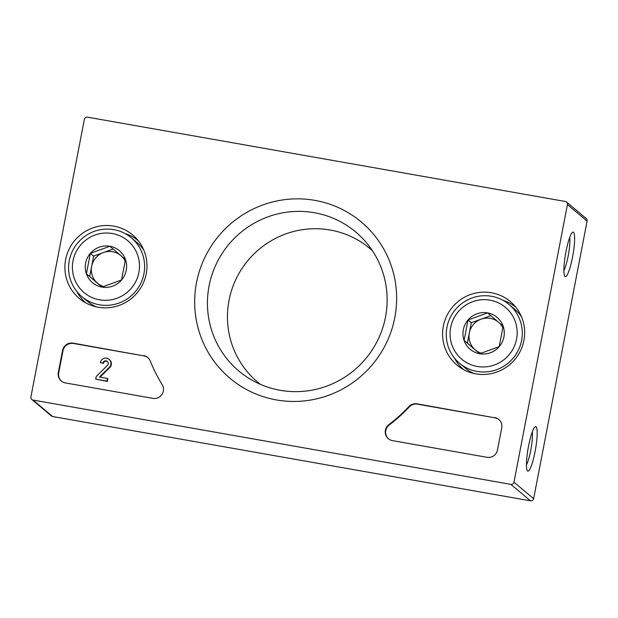 <?xml version="1.0" encoding="UTF-8"?>
<svg xmlns="http://www.w3.org/2000/svg" width="618" height="618" viewBox="0 0 618 618"><rect width="100%" height="100%" fill="white"/><g stroke="black" fill="none" stroke-linecap="round" stroke-linejoin="round"><path stroke-width="0.93" d="M567.44 204.581L513.983 482.179A2.711 2.665 130 0 1 510.839 484.365L33.024 400.062A2.711 2.665 130 0 1 30.9 396.949L84.357 119.351A2.711 2.665 130 0 1 87.501 117.165L565.315 201.468A2.711 2.665 130 0 1 567.44 204.581L587.1 221.051L533.643 498.649A2.711 2.665 130 0 1 530.499 500.835L52.684 416.532A2.711 2.665 130 0 1 51.456 415.96L31.796 399.491M196.516 282.65A102.07 100.224 -50 0 0 328.583 395.311A102.07 100.224 -50 0 0 361.87 222.472A102.07 100.224 -50 0 0 196.516 282.65M491.426 292.754A41.483 40.734 -50 0 0 445.872 317.822A41.483 40.734 -50 0 0 459.923 367.347A41.483 40.734 -50 0 0 514.84 359.467A41.483 40.734 -50 0 0 512.979 304.01A41.483 40.734 -50 0 0 491.426 292.754M113.743 226.118A41.483 40.734 -50 0 0 68.189 251.186A41.483 40.734 -50 0 0 82.24 300.711A41.483 40.734 -50 0 0 137.157 292.832A41.483 40.734 -50 0 0 135.296 237.382A41.483 40.734 -50 0 0 113.743 226.118M143.631 355.589A9.046 8.876 130 0 1 150.236 360.958A158.239 155.388 130 0 0 162.21 384.69A9.046 8.876 130 0 1 152.885 398.355L65.384 382.921A9.046 8.876 130 0 1 58.308 372.53L62.565 350.429A9.046 8.876 130 0 1 73.048 343.137L144.017 355.922A9.046 8.876 130 0 1 147.926 357.667M494.647 417.521A9.046 8.876 130 0 1 501.731 427.911L497.475 450.012A9.046 8.876 130 0 1 486.984 457.305L392.461 440.626A9.046 8.876 130 0 1 388.838 424.674A158.239 155.388 130 0 0 408.869 406.59A9.046 8.876 130 0 1 417.042 403.832L495.041 417.853A9.046 8.876 130 0 1 498.95 419.599M536.069 426.76A22.603 3.723 -80 0 1 534.933 452.415A22.603 3.723 -80 0 1 527.332 470.707A22.603 3.723 -80 0 1 528.151 448.212A22.603 3.723 -80 0 1 535.08 426.806A22.603 3.723 -80 0 1 536.069 426.76M573.527 232.268A22.603 3.723 -80 0 1 572.384 257.922A22.603 3.723 -80 0 1 564.782 276.215A22.603 3.723 -80 0 1 565.601 253.72A22.603 3.723 -80 0 1 572.531 232.314A22.603 3.723 -80 0 1 573.527 232.268M566.544 202.04L586.204 218.509A2.711 2.665 130 0 1 587.1 221.051M372.391 250.692A87.254 85.686 -50 0 0 286.906 233.519A87.254 85.686 -50 0 0 229.023 300.379A87.254 85.686 -50 0 0 260.41 384.357M209.077 285.949A90.807 89.17 -50 0 0 250.823 379.483A90.807 89.17 -50 0 0 365.64 358.78A90.807 89.17 -50 0 0 365.918 242.109A90.807 89.17 -50 0 0 274.616 214.709A90.807 89.17 -50 0 0 209.077 285.949M569.719 237.436A18.687 3.075 -80 0 1 568.498 254.23A18.687 3.075 -80 0 1 563.894 270.437M532.268 431.928A18.687 3.075 -80 0 1 531.04 448.722A18.687 3.075 -80 0 1 526.443 464.929M454.431 358.023A40.688 39.954 -50 0 0 463.57 369.587M515.829 307.216A40.688 39.954 -50 0 0 502.836 300.24M76.748 291.387A40.688 39.954 -50 0 0 85.887 302.951M138.146 240.58A40.688 39.954 -50 0 0 125.153 233.604M102.982 363.044L100.34 362.581A5.423 5.33 130 0 1 109.1 359.352A5.423 5.33 130 0 1 109.664 366.968L99.459 377.05L107.455 378.455L106.945 381.113L95.728 379.135L96.246 376.478L107.702 365.161A2.711 2.665 130 0 0 107.354 361.43A2.711 2.665 130 0 0 102.982 363.044L103.368 363.376A2.711 2.665 130 0 1 107.547 361.607M103.368 363.376L100.34 362.581M109.1 359.352L109.494 359.676A5.423 5.33 130 0 1 110.058 367.293L109.664 366.968M110.058 367.293L100.077 377.158M106.945 381.113L107.339 381.437L107.849 378.788L107.455 378.455M107.339 381.437L95.728 379.135M61.483 381.175A9.046 8.876 130 0 1 58.702 372.863L62.959 350.761A9.046 8.876 130 0 1 73.442 343.469L144.017 355.922M388.56 438.88A9.046 8.876 130 0 1 389.232 424.999L388.838 424.674M495.041 417.853L417.436 404.157A9.046 8.876 130 0 0 409.263 406.914A158.239 155.388 130 0 1 389.232 424.999M468.019 320L487.548 312.893L503.152 326.196L499.22 346.613L479.692 353.728L464.087 340.418L468.019 320A20.881 20.502 130 0 1 503.152 326.196A20.881 20.502 130 0 1 479.692 353.728A20.881 20.502 130 0 1 468.019 320L471.295 322.743L467.362 343.16L479.73 353.712M477.235 366.459A33.905 33.295 130 0 1 458.286 311.696A33.905 33.295 130 0 1 515.335 321.762A33.905 33.295 130 0 1 477.235 366.459M477.042 371.426A38.432 37.737 130 0 1 459.599 363.314A38.432 37.737 130 0 1 455.35 309.626A38.432 37.737 130 0 1 508.954 304.396A38.432 37.737 130 0 1 518.533 349.788A38.432 37.737 130 0 1 477.042 371.426M473.813 373.457A38.432 37.737 130 0 1 465.331 368.119L459.599 363.314M508.954 304.396L514.686 309.201A38.432 37.737 130 0 1 521.43 316.617M499.437 323.029A18.084 17.76 130 0 1 502.959 327.857M481.414 353.233A18.084 17.76 130 0 1 481.059 319.189L471.295 322.743M490.792 315.651L481.059 319.189A18.084 17.76 130 0 1 497.784 321.615M467.362 343.16L464.087 340.418M90.336 253.365L109.865 246.258L125.469 259.56L121.537 279.977L102.009 287.092L86.404 273.782L90.336 253.365A20.881 20.502 130 0 1 125.469 259.56A20.881 20.502 130 0 1 102.009 287.092A20.881 20.502 130 0 1 90.336 253.365L93.612 256.107L89.68 276.524L102.047 287.076M99.552 299.823A33.905 33.295 130 0 1 80.603 245.06A33.905 33.295 130 0 1 137.652 255.126A33.905 33.295 130 0 1 99.552 299.823M99.359 304.79A38.432 37.737 130 0 1 81.916 296.679A38.432 37.737 130 0 1 77.667 242.99A38.432 37.737 130 0 1 131.271 237.76A38.432 37.737 130 0 1 140.85 283.16A38.432 37.737 130 0 1 99.359 304.79M96.13 306.822A38.432 37.737 130 0 1 87.648 301.484L81.916 296.679M131.271 237.76L137.003 242.565A38.432 37.737 130 0 1 143.747 249.981M121.754 256.393A18.084 17.76 130 0 1 125.276 261.221M103.731 286.597A18.084 17.76 130 0 1 103.376 252.553L93.612 256.107M113.109 249.015L103.376 252.553A18.084 17.76 130 0 1 120.101 254.979M89.68 276.524L86.404 273.782M533.643 498.649L513.983 482.179M530.499 500.835L510.839 484.365M52.684 416.532L33.024 400.062M73.442 343.469L73.048 343.137M62.959 350.761L62.565 350.429M58.702 372.863L58.308 372.53M409.263 406.914L408.869 406.59M417.436 404.157L417.042 403.832"/></g></svg>
